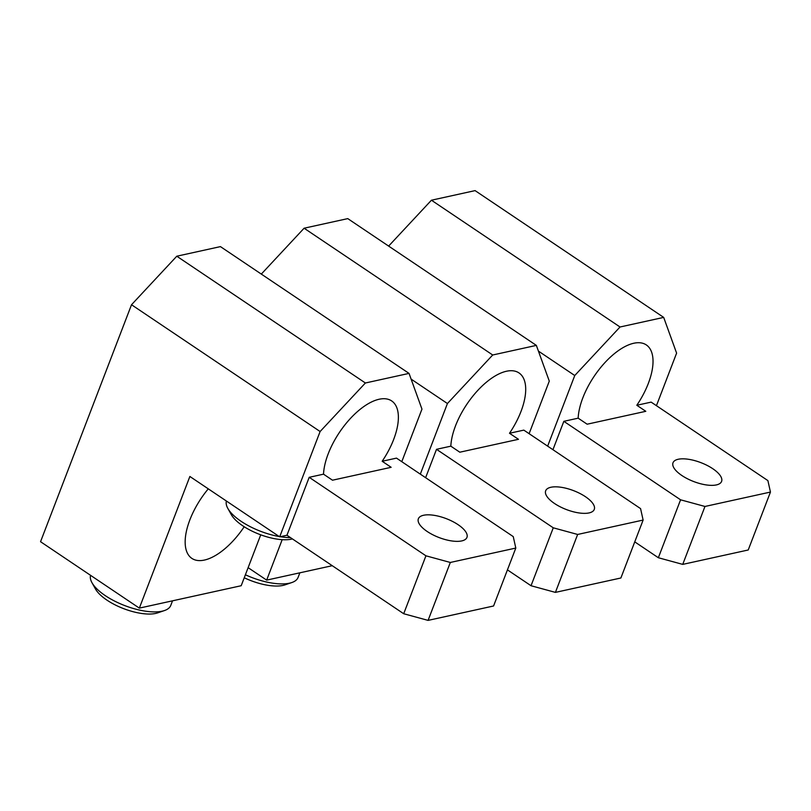 <?xml version="1.0" encoding="UTF-8"?>
<svg xmlns="http://www.w3.org/2000/svg" width="811" height="811" viewBox="0 0 811 811"><rect width="100%" height="100%" fill="white"/><g stroke="black" fill="none" stroke-linecap="round" stroke-linejoin="round"><path stroke-width="1.22" d="M248.125 567.659L266.657 580.118L332.257 565.693M554.511 503.489A26.023 10.117 21 0 0 578.872 512.917A26.023 10.117 21 0 0 594.27 509.42A26.023 10.117 21 0 0 585.43 496.697A26.023 10.117 21 0 0 561.07 487.269A26.023 10.117 21 0 0 545.681 490.767A26.023 10.117 21 0 0 554.511 503.489M420.321 474.141L447.429 403.523L411.096 379.102M266.657 580.118L282.187 539.66M492.703 354.995L304.105 228.215L347.767 218.615L536.355 345.395L492.703 354.995L447.429 403.523M261.314 274.088L304.105 228.215M536.355 345.395L549.29 381.129L529.117 433.682M555.413 592.385L531.033 585.735L553.264 527.809L436.511 449.314L450.835 446.172A55.097 25.78 -56.1 0 1 455.508 425.856A55.097 25.78 -56.1 0 1 518.989 372.928A55.097 25.78 -56.1 0 1 520.997 411.461A55.097 25.78 -56.1 0 1 509.501 433.267L523.825 430.124L640.568 508.609L643.123 520.064L620.891 577.99L555.413 592.385L577.645 534.459L643.123 520.064M436.511 449.314L425.623 477.699M531.033 585.735L507.433 569.869M577.645 534.459L553.264 527.809M509.501 433.267L518.482 439.309L459.817 452.203L450.835 446.172M299.857 572.819L298.093 577.402A42.861 16.666 -159 0 1 291.838 582.541L284.996 584.873A36.738 14.284 -159 0 1 244.243 577.767M291.838 582.541A42.861 16.666 -159 0 1 245.398 574.766M139.34 608.118L189.875 476.473L279.683 536.841L320.112 431.523L131.514 304.743L40.55 541.707L139.34 608.118L241.191 585.724L260.736 534.824M427.194 531.489A26.023 10.117 21 0 0 451.555 540.917A26.023 10.117 21 0 0 466.943 537.419A26.023 10.117 21 0 0 458.114 524.697A26.023 10.117 21 0 0 433.753 515.269A26.023 10.117 21 0 0 418.364 518.766A26.023 10.117 21 0 0 427.194 531.489M365.386 382.995L176.788 256.215L220.44 246.615L409.038 373.395L365.386 382.995L320.112 431.523M131.514 304.743L176.788 256.215M409.038 373.395L421.963 409.129L401.79 461.682M428.086 620.385L403.706 613.734L425.937 555.809L309.194 477.314L323.518 474.171A55.097 25.78 -56.1 0 1 328.191 453.856A55.097 25.78 -56.1 0 1 391.672 400.928A55.097 25.78 -56.1 0 1 393.67 439.461A55.097 25.78 -56.1 0 1 382.174 461.266L396.498 458.124L513.251 536.608L515.806 548.064L493.575 605.989L428.086 620.385L450.328 562.459L515.806 548.064M309.194 477.314L286.952 535.24L403.706 613.734M450.328 562.459L425.937 555.809M382.174 461.266L391.155 467.308L332.5 480.203L323.518 474.171M279.683 536.841L286.952 535.24M244.202 526.755A55.097 25.78 -56.1 0 1 191.872 558.394A55.097 25.78 -56.1 0 1 189.865 519.871A55.097 25.78 -56.1 0 1 208.275 488.84M172.53 600.819L170.776 605.401A42.861 16.666 -159 0 1 164.521 610.531L157.679 612.873A36.738 14.284 -159 0 1 106.92 600.11A36.738 14.284 -159 0 1 95.495 589.009L91.967 582.683A42.861 16.666 -159 0 1 90.548 575.323M164.521 610.531A42.861 16.666 -159 0 1 105.298 595.649A42.861 16.666 -159 0 1 91.967 582.683M279.237 536.547A42.861 16.666 -159 0 1 241.151 521.351A42.861 16.666 -159 0 1 227.82 508.396A42.861 16.666 -159 0 1 226.401 501.026M290.48 537.612A42.861 16.666 -159 0 1 280.251 536.72M292.416 538.92A36.738 14.284 -159 0 1 242.773 525.822A36.738 14.284 -159 0 1 231.348 514.711L227.82 508.396M681.838 475.489A26.023 10.117 21 0 0 706.199 484.917A26.023 10.117 21 0 0 721.587 481.42A26.023 10.117 21 0 0 712.757 468.697A26.023 10.117 21 0 0 688.397 459.269A26.023 10.117 21 0 0 673.008 462.767A26.023 10.117 21 0 0 681.838 475.489M547.648 446.141L574.756 375.523L538.423 351.102M620.03 326.995L431.432 200.216L475.084 190.615L663.682 317.395L620.03 326.995L574.756 375.523M388.631 246.088L431.432 200.216M663.682 317.395L676.607 353.13L656.434 405.682M682.73 564.385L658.35 557.735L680.581 499.809L563.838 421.325L578.162 418.172A55.097 25.78 -56.1 0 1 582.835 397.856A55.097 25.78 -56.1 0 1 646.316 344.928A55.097 25.78 -56.1 0 1 648.313 383.461A55.097 25.78 -56.1 0 1 636.817 405.267L651.142 402.124L767.895 480.609L770.45 492.064L748.218 549.99L682.73 564.385L704.972 506.459L770.45 492.064M563.838 421.325L552.94 449.7M658.35 557.735L634.76 541.87M704.972 506.459L680.581 499.809M636.817 405.267L645.799 411.309L587.144 424.204L578.162 418.172"/></g></svg>
